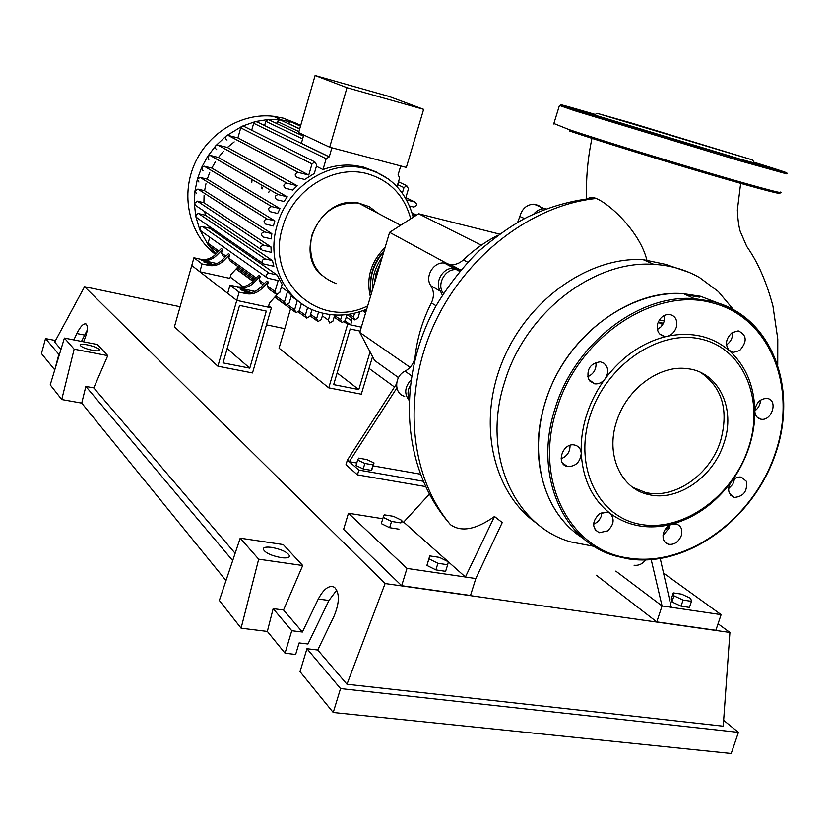 <?xml version="1.0" encoding="UTF-8"?>
<svg xmlns="http://www.w3.org/2000/svg" width="829" height="829" viewBox="0 0 829 829"><rect width="100%" height="100%" fill="white"/><g stroke="black" fill="none" stroke-linecap="round" stroke-linejoin="round"><path stroke-width="1.24" d="M249.778 368.138L223.032 362.884L239.55 305.404L266.296 311.113L249.778 368.138L227.136 348.594M271.384 307.849L236.762 300.419L217.892 366.2L252.503 372.957L271.384 307.849L268.658 305.818M243.156 286.741L230.244 277.083M277.093 294.533L269.456 303.082L268.264 307.186L236.762 300.419L191.758 265.477L174.411 326.875L217.892 366.2M366.843 459.577L374.034 462.934L373.091 464.882L364.864 463.442L357.651 460.054L358.677 458.126L366.843 459.577M373.091 464.882L371.433 470.375L372.387 468.406L374.034 462.934M371.433 470.375L363.206 468.945L364.864 463.442M363.206 468.945L355.993 465.546L357.651 460.054M396.563 383.837L347.382 460.054L349.268 461.701L356.76 463.017M373.143 465.888L420.282 474.147M396.853 387.972L349.268 461.701L358.874 470.095L423.142 481.234M425.546 486.571L357.444 474.862L358.874 470.095M347.382 460.054L345.973 464.748L357.444 474.862M398.48 377.609L374.625 360.511L359.786 332.429L389.609 232.348L418.624 213.758L481.307 245.177M389.609 232.348L447.971 264.016M359.786 332.429L410.086 367.32M418.624 213.758L499.431 234.068M442.354 295.176L440.52 291.3L430.883 285.725C434.095 291 434.261 296.73 431.36 302.927C422.635 320.139 417.225 337.994 415.122 356.48C414.158 363.029 410.79 367.931 405.029 371.185C394.076 376.252 393.91 394.055 404.718 396.303M542.311 208.877L538.695 205.499L533.969 204.152C526.767 204.545 522.063 208.649 519.866 216.473L517.679 222.307M497.752 235.291C485.348 241.664 473.877 249.861 463.318 259.912C459.494 263.425 455.235 264.979 450.541 264.555L444.448 263.073C433.691 261.301 424.324 276.948 430.883 285.725M447.225 263.746L457.028 269.073L460.81 269.933M546.197 208.918L544.632 208.732C540.425 208.68 536.788 210.462 533.71 214.089M457.028 269.073L454.23 268.399C443.38 266.617 433.909 282.451 440.52 291.3M410.821 380.159C404.77 387.039 404.127 393.702 408.925 400.138M370.408 296.792C365.962 278.233 370.864 261.767 385.122 247.394M383.858 251.633C373.029 264.233 368.832 278.316 371.278 293.88M372.47 289.86C371.838 278.026 375.102 267.073 382.262 256.99M379.869 265.052L374.48 283.135M384.117 250.793C374.314 261.436 369.786 273.715 370.553 287.632M380.521 262.834L376.117 273.156L374.211 284.046M212.587 264.689L203.747 261.881L206.981 262.057L213.115 264.617M243.881 289.787L250.565 292.43L247.249 292.316L240.555 289.673L243.881 289.787M215.519 254.368C190.121 235.55 180.515 197.592 193.913 165.551C207.167 133.459 241.415 112.485 273.352 116.278L283.28 118.164L297.684 123.884M215.965 253.912L208.39 245.229L199.82 229.892L195.81 216.493L194.349 203.633L194.939 191.219L197.375 179.209L201.582 167.613L207.623 156.453L215.716 145.821L226.369 135.863L242.099 126.257L255.425 121.552L267.922 119.542L280.927 119.801L291.808 122.174M376.749 172.194L363.662 167.147L355.175 165.541C344.418 164.287 333.683 165.634 322.999 169.572L316.419 166.246M308.771 175.043L311.994 163.904L314.813 161.914L316.74 165.126L314.315 173.468L304.689 179.478L296.886 177.51C294.336 175.209 294.741 173.499 298.108 172.349L228.11 135.386L237.902 137.915L308.771 175.043L298.108 172.349M216.721 149.707L215.146 148.111L215.716 145.821L217.83 145.044L227.374 147.489L234.213 141.894M227.374 147.489L297.165 185.706L292.824 190.09L285.518 188.266C282.948 185.945 283.363 184.235 286.782 183.116L217.83 145.044M208.867 160.007L207.623 156.453L210.017 155.365L218.39 157.479L223.436 151.417M218.39 157.479L287.259 196.825L284.036 201.488L276.834 199.716C274.244 197.375 274.679 195.665 278.14 194.577L210.017 155.365M203.012 170.815L201.582 167.613L204.203 166.183L211.809 168.08L215.488 161.676M211.809 168.08L279.953 208.587L277.653 213.478L270.316 211.706C267.726 209.343 268.171 207.633 271.663 206.576L204.203 166.183M198.939 182.048L197.375 179.209L200.172 177.437L207.26 179.178L209.747 172.484M207.26 179.178L274.855 220.887L273.394 225.965L265.746 224.141C263.145 221.757 263.601 220.058 267.135 219.032L274.855 220.887M196.587 193.685L194.939 191.219L197.851 189.095L204.608 190.732L205.965 183.769M204.608 190.732L271.839 233.643L271.218 238.907L263.042 237.001C260.43 234.597 260.917 232.908 264.482 231.913L271.839 233.643M260.959 249.394L195.965 205.706L194.349 203.633L197.292 201.136L203.913 202.722L204.089 195.499M203.913 202.722L270.948 246.876L271.238 252.327L262.233 250.254C259.684 247.84 260.182 246.151 263.736 245.208L270.948 246.876M262.358 263.094L197.343 218.151L195.81 216.493L196.514 214.265L198.38 213.561L205.426 215.198L204.742 211.613M205.426 215.198L272.451 260.596L273.86 266.275L263.601 263.954C261.104 261.529 261.622 259.86 265.145 258.928L272.451 260.596M266.451 277.332L201.178 231.125L199.665 229.177L200.825 226.928L202.587 226.607L209.758 228.276L208.804 226.079M209.758 228.276L277.031 274.948L282.129 284.326L279.756 292.502L276.482 294.43L275.021 291.466L278.181 280.534L267.653 278.181C265.218 275.767 265.746 274.109 269.228 273.197L277.031 274.948M281.332 287.083L287.528 291.466L291.373 295.487L289.155 303.082L285.881 304.999L284.451 302.057L287.528 291.466M291.176 296.16L297.321 300.533L294.627 309.777L296.026 312.699L299.3 310.792L301.445 303.466M346.999 87.698L315.093 75.512L298.647 132.578L329.683 147.21L406.345 167.437L423.64 109.335L346.999 87.698L329.683 147.21M315.093 75.512L389.247 96.506L423.64 109.335M322.999 169.572L326.149 158.743L329.258 156.826L301.362 143.293L303.756 134.982M329.258 156.826L331.89 147.79M397.039 186.66L399.64 177.883L398.107 174.805L400.739 165.955M264.596 125.562L265.808 121.324L267.922 119.542L269.529 120.122M276.689 123.511L277.28 121.448L279.736 119.677L280.958 120.236M288.119 123.562L290.647 121.635L300.782 125.169M299.487 125.718L300.73 125.334M215.281 254.607C210.949 258.721 205.986 260.254 200.421 259.208L201.644 260.14C207.229 261.187 212.193 259.643 216.535 255.519L215.281 254.607L221.322 248.503L222.587 249.415L216.535 255.519M223.654 260.72L222.379 259.778C217.996 263.943 212.991 265.498 207.364 264.461L208.618 265.404C214.255 266.451 219.27 264.886 223.654 260.72L229.778 254.534L228.742 258.151L230.151 260.948L255.125 278.99M208.618 265.404L202.069 263.943L193.934 257.767L200.421 259.208M216.835 263.539L201.644 260.14M252.441 281.715C247.861 286.088 242.648 287.746 236.804 286.679L238.182 287.725C244.037 288.782 249.26 287.124 253.85 282.741L252.441 281.715L258.824 275.238L260.244 276.254L253.85 282.741M222.379 259.778L228.483 253.612L229.778 254.534M222.587 249.415L221.571 252.99L222.97 255.757L224.939 257.187M260.244 276.254L259.145 280.047L260.596 282.948L263.125 284.772M254.928 291.383L238.182 287.725M260.41 287.528C255.778 291.953 250.513 293.642 244.607 292.575L246.016 293.642C251.933 294.709 257.208 293.02 261.85 288.585L260.41 287.528L266.855 280.979L268.316 282.015L267.207 285.839L268.669 288.782L275.332 293.601M217.82 252.037L208.39 245.229L208.058 243.27L209.778 237.208M238.13 266.71L230.98 274.503L229.871 278.378L199.851 271.767L202.069 263.943M216.794 253.073L217.208 251.601M246.016 293.642L239.135 292.15L230.006 285.197L236.804 286.679M261.85 288.585L268.316 282.015M359.838 311.725L357.973 318.015L354.812 319.911L353.444 317.03L354.584 313.196M372.553 356.605L361.299 394.2L328.761 387.848L347.641 324.212L361.361 327.154L350.626 324.854L351.807 320.854L346.253 317.041M351.807 320.854L350.978 317.289M350.626 324.854L345.051 320.999M279.953 208.587L271.663 206.576M227.032 140.049L225.664 138.94L225.509 137.106L226.369 135.863L228.11 135.386M287.259 196.825L278.14 194.577M297.165 185.706L286.782 183.116M237.902 137.915L240.752 127.842L242.099 126.257L244.576 126.692M307.673 307.372L305.373 315.217L306.761 318.118L310.025 316.212L311.984 309.507M318.574 312.025L316.626 318.647L318.004 321.538L321.248 319.631L323.113 313.3M406.635 199.944L415.028 202.089C417.391 204.317 416.956 205.965 413.733 207.053L409.567 206.006M412.583 214.638L415.94 215.478M334.761 315.01L332.957 321.134L329.735 323.03L328.367 320.149L330.015 314.574M353.807 319.227L346.999 314.585L345.175 320.668L341.983 322.564L340.615 319.693L341.994 315.03M264.482 231.913L197.872 189.095L264.482 231.913M405.65 198.224L408.469 188.784L406.718 185.675L403.972 187.623L402.334 193.116M251.695 130.267L253.684 123.283L255.425 121.552L257.446 122.101M239.135 292.15L236.762 300.419L227.664 293.362L230.006 285.197M199.851 271.767L191.758 265.477L193.934 257.767M252.068 179.51L251.747 182.732M251.322 182.484L251.633 179.261M262.078 187.147L262.306 188.857M261.871 188.608L261.663 187.043M268.669 192.556L269.311 191.084M360.18 331.134L350.18 329.009L333.662 384.625L358.802 389.568L370.076 351.9M358.802 389.568L337.144 372.905M328.761 387.848L279.062 348.19L290.575 308.72M347.641 324.212L344.377 321.953M663.459 323.165L658.112 322.471M733.675 309.891L718.349 291.57L699.697 277.663C685.894 269.746 670.63 265.311 653.915 264.368C593.813 259.757 524.964 312.968 504.612 382.148C481.421 453.308 513.721 525.679 570.59 541.886L594.175 546.384M659.262 320.17L664.278 320.854M664.91 529.866L669.687 527.13M537.016 523.576C493.172 493.193 477.058 424.334 502.073 362.335C526.747 300.305 588.455 256.544 643.107 259.632L665.677 264.368L689.106 272.389M681.614 594.144L690.681 598.341L691.469 601.326L683.086 600.061L673.967 595.823L673.283 592.88L681.614 594.144M683.086 600.061L681.055 606.175L689.438 607.419L691.469 601.326M681.055 606.175L671.946 601.916L673.967 595.823M671.946 601.916L671.272 598.942L673.283 592.88M439.411 557.368L448.344 561.772L447.67 564.746L437.93 563.285L428.956 558.839L429.754 555.907L439.411 557.368M437.93 563.285L435.888 569.896L445.619 571.336L447.67 564.746M435.888 569.896L426.914 565.43L428.956 558.839M426.914 565.43L429.754 555.907M393.485 516.332L401.796 520.363L400.873 522.933L391.547 521.441L383.205 517.369L384.221 514.83L393.485 516.332M400.873 522.933L401.796 520.363M398.956 529.182L389.63 527.7L391.547 521.441M389.63 527.7L381.299 523.617L383.205 517.369M460.157 270.7L456.706 269.746C445.442 267.881 435.971 284.824 443.463 293.425M410.096 385.713C407.764 390.055 407.402 394.283 409.008 398.417M646.807 259.881C640.361 233.436 611.584 204.898 596.258 198.483L594.994 198.027C571.917 200.276 549.409 206.618 527.482 217.074C513.379 224.224 496.996 235.685 478.333 251.456C462.043 267.86 447.94 286.005 436.033 305.87C396.594 377.205 401.65 464.986 446.375 519.762L450.437 524.653C461.225 532.384 475.908 529.669 494.498 516.508L502.239 522.56L475.815 578.538L465.411 577.005L494.498 516.508M594.994 198.027C591.118 196.815 588.621 197.354 587.523 199.644M651.231 559.741L662.06 605.947L615.823 571.119M634.071 565.233C638.662 565.761 642.454 564.021 645.449 560.01M660.288 558.684L671.293 607.305L662.06 605.947L656.786 621.905L596.352 575.243M448.188 561.689L403.682 522.104L429.36 494.167M475.815 578.538L470.499 595.471L401.671 585.699L406.987 568.414L465.411 577.005L448.334 561.824M406.987 568.414L348.46 513.244L382.78 518.747M401.371 521.731L403.682 522.104M401.671 585.699L343.6 529.368L348.46 513.244M664.019 573.44L721.126 614.641L671.293 607.305M656.786 621.905L715.873 630.289L721.126 614.641M616.589 421.526C626.434 389.133 659.438 364.667 687.127 368.667C718.66 371.661 736.152 408.624 723.904 443.235C713.334 477.131 677.438 501.949 648.61 494.571C620.89 488.934 605.336 454.748 616.589 421.526M700.609 372.439C722.391 387.537 729.012 410.479 720.463 441.277C709.925 475.079 674.122 499.804 645.345 492.426L632.807 487.379M581.253 453.359C580.746 440.676 582.528 427.868 586.621 414.935C590.776 402.003 596.911 390.003 605.035 378.905C602.123 382.583 598.683 384.231 594.694 383.858L588.424 379.133C586.528 369.019 590.486 363.237 600.32 361.796L604.154 363.32L606.776 366.594C608.403 370.677 607.823 374.781 605.035 378.905C622.258 356.242 643.024 342.014 667.345 336.232L664.62 336.408C658.527 334.968 656.267 330.574 657.843 323.237C660.153 317.414 663.977 314.45 669.293 314.367C675.521 315.756 677.821 320.16 676.226 327.569C674.526 332.191 671.563 335.082 667.345 336.232C691.562 331.413 712.204 336.211 729.292 350.626C724.784 344.677 725.717 338.678 732.111 332.657L738.245 330.864C746.981 335.009 747.437 341.579 739.623 350.574L733.333 352.377L729.292 350.626C745.748 365.672 754.255 385.817 754.815 411.07C755.861 402.987 759.892 398.759 766.918 398.386L767.488 398.49C778.348 400.345 771.747 421.391 761.012 419.215L760.607 419.132C756.981 418.148 755.053 415.453 754.815 411.07C754.908 423.308 752.929 435.546 748.867 447.784C744.763 460.002 738.888 471.38 731.24 481.908C715.168 503.431 695.49 517.503 672.215 524.115C648.817 530.011 628.092 526.415 610.051 513.327C592.445 499.431 582.839 479.442 581.253 453.359C580.238 462.085 575.74 466.489 567.751 466.561L567.45 466.499C555.357 464.385 562.736 442.178 574.611 445.038L574.694 445.049C578.673 446.085 580.86 448.862 581.253 453.359M748.369 448.178C732.587 496.312 683.469 531.886 641.159 524.467C598.631 517.793 573.419 467.224 589.989 416.148C605.937 364.926 659.511 328.709 701.624 339.227C743.986 348.988 764.742 400.2 748.369 448.178M657.418 329.465L660.951 326.875L663.169 323.766L664.05 321.642L664.443 315.362M726.463 344.874L727.012 344.512C731.033 341.393 732.888 337.341 732.556 332.367M754.815 410.863C758.421 408.179 760.317 404.604 760.504 400.138M746.318 481.266C747.634 491.162 743.613 496.55 734.256 497.452L729.406 493.379C727.986 489.649 728.598 485.825 731.24 481.908C734.183 478.188 737.541 476.592 741.333 477.131L746.318 481.266M728.681 488.55L732.795 484.271L734.66 478.644M681.283 535.679C678.474 542.156 674.174 545.016 668.381 544.27C663.728 542.456 662.143 538.591 663.614 532.674C665.262 528.26 668.122 525.41 672.215 524.115L676.391 524.032C681.148 525.814 682.775 529.7 681.283 535.679M663.045 535.379L669.5 527.721L670.081 524.944M607.512 530.923L599.201 532.715C591.802 528.032 591.823 521.752 599.263 513.866L607.398 512.053L610.051 513.327C614.838 518.913 613.988 524.778 607.512 530.923M593.554 524.291L596.984 522.311L599.408 519.742L601.098 516.622L601.916 512.446M587.668 376.76C593.833 373.889 596.59 369.081 595.947 362.325M561.088 458.769C567.109 456.323 570.093 451.846 570.041 445.339M647.698 128.101L720.246 150.173L647.698 128.101M752.649 159.987L597.17 113.335L631.128 122.941L752.649 159.987L754.224 162.971L742.204 159.717L761.965 165.717L592.828 114.485M594.87 114.62L589.253 112.858L595.046 114.516M754.069 162.671L772.037 168.142L754.141 162.816M702.267 148.132L680.796 141.655L702.267 148.132M625.563 124.972L609.263 119.998L625.563 124.972M271.767 547.409C281.85 549.451 287.777 552.301 289.549 555.979C289.311 557.762 286.482 558.321 281.072 557.637C270.896 555.585 264.938 552.725 263.197 549.047C263.487 547.254 266.337 546.705 271.767 547.409M87.459 344.885C94.599 346.501 98.672 348.232 99.667 350.056C99.345 351.03 96.931 351.113 92.402 350.304C85.221 348.677 81.128 346.947 80.144 345.123C80.486 344.149 82.931 344.066 87.459 344.885M87.232 330.108L81.491 341.413M73.854 339.921L76.838 333.538C80.486 326.315 83.584 323.134 86.143 324.004C88.299 326.719 87.522 332.46 83.812 341.206L83.532 341.807M54.776 369.796L58.849 354.387L59.408 354.501M336.781 590.041L328.958 600.465L307.953 643.998L299.103 642.921L295.642 654.454L285.031 653.19L267.342 631.429L241.094 628.185L219.343 600.445L240.203 538.166L283.249 544.57L302.709 565.513L283.549 609.999L273.166 608.641L267.342 631.429M225.996 580.58L81.739 403.112L61.74 399.537L50.217 384.853L64.382 338.077L97.428 344.512L107.77 355.651L93.791 387.879L85.853 386.428L81.739 403.112M58.849 354.387L45.522 338.584L55.502 340.512M54.641 369.775L41.45 353.548L45.522 338.584M60.942 349.434L54.662 342.076L84.568 286.72L180.1 306.74M285.031 653.19L291.767 630.714L302.378 632.03L318.284 599.025C323.756 588.745 329.144 584.828 334.481 587.274C339.776 592.932 339.621 602.61 334.004 616.31L317.735 650.009L306.948 648.713L300.036 671.656L333.237 712.494L340.543 688.567L306.948 648.713M291.767 630.714L273.166 608.641M302.378 632.03L283.549 609.999M723.655 720.349L738.411 732.359L340.543 688.567M718.059 623.781L729.914 632.454L723.23 726.194L346.978 684.246L317.735 650.009M333.237 712.494L731.219 753.488L738.411 732.359M64.382 338.077L74.144 349.175L107.77 355.651M74.144 349.175L61.74 399.537M240.203 538.166L258.679 559.192L302.709 565.513M258.679 559.192L241.094 628.185M232.68 560.611L85.853 386.428M369.029 368.387L394.5 387.029M235.125 553.316L93.791 387.879M266.461 324.833L284.751 328.667M729.914 632.454L385.102 583.543L84.568 286.72M346.978 684.246L385.102 583.543M431.36 302.927L436.095 305.756M405.029 371.185L411.505 375.744M524.529 218.576L519.866 216.473M467.649 262.202L463.318 259.912M336.46 283.611C315.818 275.777 307.549 259.871 311.673 235.871C320.243 212.732 335.838 201.779 358.449 203.022L369.206 206.618L378.014 213.322M366.739 309.124C350.822 315.87 334.937 316.885 319.072 312.181C285.756 302.73 265.674 262.648 277.104 225.291C286.958 188.846 324.553 162.339 358.522 167.147L367.029 168.753L375.34 171.551L388.894 179.344M367.703 305.86C320.181 330.243 264.938 281.756 282.648 227.187C292.678 189.592 333.859 164.08 367.485 173.779C389.951 180.515 404.365 195.53 410.738 218.815M265.808 121.324L302.626 138.909M277.28 121.448L298.927 131.624M288.16 123.407L299.735 128.796M228.742 258.151L256.192 277.912M259.145 280.047L264.202 283.673M267.207 285.839L275.021 291.466M208.058 243.27L218.835 251.021M221.571 252.99L225.965 256.151M237.446 267.964L254.088 280.036M276.285 296.129L284.451 302.057M364.563 310.025L366.149 311.082M204.307 166.204L271.788 206.608M228.338 135.428L298.367 172.401M210.172 155.396L278.295 194.618M218.017 145.085L286.989 183.157M200.235 177.447L267.207 219.053M240.752 127.842L311.994 163.904M299.29 310.823L305.373 315.217M287.767 304.803L294.627 309.777M310.574 314.305L316.626 318.647M405.837 197.592L415.028 202.089M412.065 212.866L416.521 215.105M202.587 226.607L269.228 273.197M197.292 201.136L263.736 245.208M198.711 213.613L265.145 258.928M322.346 315.89L328.367 320.149M334.615 315.517L340.615 319.693M349.341 314.243L353.444 317.03M397.651 184.598L403.972 187.623M253.684 123.283L326.149 158.743M596.258 198.483C531.658 205.001 464.675 256.099 433.339 326.108C401.951 396.107 409.878 476.499 450.448 524.653M583.098 538.27C544.498 514.405 527.472 457.059 545.337 402.096C564.414 338.077 628.341 288.865 683.459 293.673L700.484 296.274L721.261 304.233M627.605 558.746L616.009 556.124C562.984 542.114 533.13 474.768 555.14 408.293C574.466 343.641 638.962 293.88 694.453 298.658L711.593 301.259C770.773 314.792 798.876 387.288 775.509 452.935M711.914 302.772C770.255 317.061 797.767 387.754 775.291 453.131C753.592 518.705 686.982 567.544 628.61 558.072C569.803 550.601 533.12 479.991 556.829 408.904C577.927 337.33 654.371 286.461 711.914 302.772M686.08 294.865L699.407 297.145M776.794 191.882C789.581 196.825 762.369 189.872 710.754 174.722C659.324 159.645 595.802 139.935 569.295 130.909M780.586 192.048C785.104 194.318 769.405 190.318 733.51 180.048C681.179 165.044 598.528 139.645 568.653 129.448L553.865 123.511M553.72 123.987L559.368 105.697C561.285 105.387 566.663 106.744 575.523 109.76L784.908 172.525C787.591 173.157 788.141 173.603 786.566 173.862L739.769 160.785L574.476 110.671L559.938 105.594M753.81 162.183L763.799 165.292C800.109 176.722 791.996 174.743 739.447 159.344L575.844 109.791C550.56 101.729 557.015 103.262 595.222 114.423M84.475 335.04L76.838 333.538M328.958 600.465L318.284 599.025M460.375 269.891L450.541 264.555M544.632 208.732L533.969 204.152M454.23 268.399L444.448 263.073M400.676 225.25L358.449 203.022C321.994 195.043 293.352 250.886 321.289 275.021M280.927 119.801L273.352 116.278M413.246 217.208C405.34 188.857 387.102 172.163 358.522 167.147L355.175 165.541M268.316 119.552L303.414 136.163M279.777 119.677L299.694 128.951M290.647 121.635L300.492 126.184M362.687 310.74L365.662 312.72M200.172 177.437L267.135 219.032M305.704 317.352L298.471 312.108M294.948 311.911L275.031 297.404M252.886 281.269L236.265 269.156M284.772 304.191L275.207 297.228M253.052 281.093L236.42 268.99M310.119 315.87L316.958 320.782M334.149 317.103L340.968 321.859M406.718 185.675L398.49 181.779M243.322 126.06L314.813 161.914M256.213 121.5L328.926 156.764M662.744 324.522L658.682 322.522M643.107 259.632L653.915 264.368M459.629 271.332L456.706 269.746M586.631 198.877C585.896 178.411 587.751 157.842 592.207 137.168M777.716 364.677L777.768 339.061L772.949 306.15C766.514 281.891 757.779 261.974 746.722 246.41L740.121 231.125C739.572 228.503 738.048 224.421 737.344 210.027L740.732 182.743M627.978 558.829C687.023 568.248 754.048 518.944 775.809 452.924C798.368 387.102 770.607 315.849 711.655 301.29L694.453 298.658L683.459 293.673C635.729 290.43 581.554 325.041 555.357 377.019C529.006 428.945 534.29 490.478 566.103 524.073M562.611 463.193L567.45 466.499M756.991 417.08L761.012 419.215M730.484 495.141L734.256 497.452M664.557 541.627L668.381 544.27M594.994 529.648L599.201 532.715M728.826 350.19L733.333 352.377M659.573 333.88L664.62 336.408M589.44 380.791L594.694 383.858M627.646 558.777L616.009 556.124M648.61 494.571L645.345 492.426M719.22 153.355L718.826 154.588M597.17 113.335L594.227 114.972M289.549 555.979L289.331 556.705"/></g></svg>
